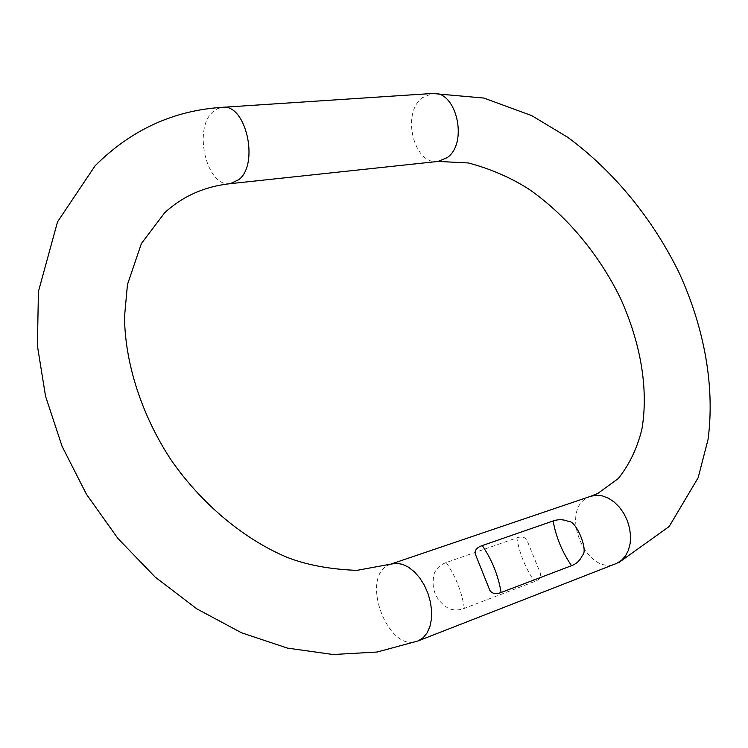 <?xml version="1.0" encoding="UTF-8"?>
<svg xmlns="http://www.w3.org/2000/svg" width="748" height="748" viewBox="0 0 748 748"><rect width="100%" height="100%" fill="white"/><g stroke="black" fill="none" stroke-linecap="round" stroke-linejoin="round"><path stroke-width="0.56" stroke-dasharray="3.74 2.81" d="M516.821 537.859C521.655 536.176 525.049 536.999 527.013 540.346L540.505 573.482C541.356 577.035 539.373 579.728 534.568 581.542L464.358 608.339C458.861 610.471 453.494 610.471 448.276 608.339C435.252 599.943 430.614 588.199 434.382 573.118C436.729 568.013 440.675 564.497 446.219 562.561L516.821 537.859C519.495 553.52 525.405 568.078 534.568 581.542M438.104 161.428C414.037 165.532 401.05 113.593 422.124 97.792L432.419 93.481M590.752 496.261L588.779 497.055C558.588 509.397 585.908 576.876 616.072 563.599M230.291 183.662C207.037 187.842 192.75 129.563 212.675 112.05L217.369 108.694L222.549 107.31M390.802 564.132L388.866 564.936C359.339 577.325 388.362 654.163 417.982 640.961M464.358 608.339C461.778 591.715 455.728 576.456 446.219 562.561M619.064 562.393L616.633 563.375"/><path stroke-width="1.12" d="M482.245 545.572C476.906 547.386 474.578 550.182 475.279 553.988L489.781 590.228C492.034 593.781 495.812 594.538 501.095 592.5C498.29 575.483 492.006 559.841 482.245 545.572L553.109 520.973C558.176 519.177 563.235 519.308 568.274 521.356C576.025 519.888 588.91 550.958 582.346 555.381C580.186 560.346 576.577 563.786 571.519 565.694L501.095 592.5M230.291 183.662L238.949 179.585C259.481 163.634 245.84 103.626 222.549 107.31L432.419 93.481C456.448 90.003 468.631 143.149 447.117 157.669L438.104 161.428L468.37 162.961C490.314 168.777 510.314 177.398 528.359 188.814C565.497 214.396 598.391 253.394 620.073 297.47C640.531 342.173 648.703 388.642 641.971 428.8C637.418 447.828 629.526 464.396 618.306 478.524L597.848 493.4L590.752 496.261L390.802 564.132L356.871 570.369C329.915 569.312 306.652 564.964 287.092 557.344C244.456 539.392 202.194 504.676 171.133 460.048C141.288 414.616 124.972 362.696 124.505 316.9L127.45 284.605L141.391 243.53L164.672 212.759C182.764 196.163 204.634 186.467 230.291 183.662L438.104 161.428M616.633 563.375L621.401 560.439L625.459 555.97L628.423 550.229L630.162 543.487L630.564 536.082L629.62 528.369L627.366 520.739L623.916 513.577L619.447 507.238L614.183 502.02L608.395 498.187L602.364 495.896L596.39 495.251L590.752 496.261M616.072 563.599L417.982 640.961L423.2 637.707L427.108 632.902L429.904 626.609L431.437 619.129L431.624 610.826L430.446 602.103L427.968 593.416L424.322 585.188L419.675 577.839L414.28 571.724L408.399 567.134L402.331 564.273L396.375 563.263L390.802 564.132M553.109 520.973C555.988 536.971 562.122 551.874 571.519 565.694M432.419 93.481L483.853 98.053L531.725 115.622L567.657 137.267C613.837 171.189 652.92 219.117 679.259 273.067C704.12 327.568 715.135 386.062 708.038 439.544L698.127 477.794L669.151 526.536L619.064 562.393M222.549 107.31C173.573 110.367 131.096 129.853 95.118 165.776L57.521 221.857L38.429 291.533L37.4 345.707L45.525 396.169L62.075 446.322L86.506 494.353L117.941 538.485L155.201 577.119L196.892 608.891L241.492 632.771L287.41 648.095L333.131 654.519L377.142 652.032L417.982 640.961"/></g></svg>
